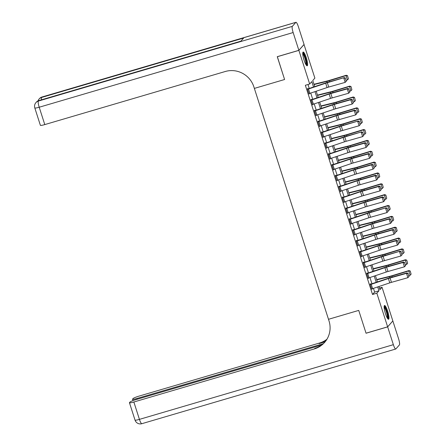 <?xml version="1.0" encoding="UTF-8"?>
<svg xmlns="http://www.w3.org/2000/svg" width="446" height="446" viewBox="0 0 446 446"><rect width="100%" height="100%" fill="white"/><g stroke="black" fill="none" stroke-linecap="round" stroke-linejoin="round"><path stroke-width="0.67" d="M385.45 313.627A7.164 1.416 -106.4 0 1 384.524 305.51A7.164 1.416 -106.4 0 1 387.646 311.141A7.164 1.416 -106.4 0 1 388.566 319.258A7.164 1.416 -106.4 0 1 385.45 313.627M304.072 60.165A7.164 1.416 -106.4 0 1 303.146 52.048A7.164 1.416 -106.4 0 1 306.268 57.679A7.164 1.416 -106.4 0 1 307.188 65.796A7.164 1.416 -106.4 0 1 304.072 60.165M304.01 44.488L314.882 78.1L312.769 80.497L314.731 86.608M379.412 288.071L382.044 287.296L392.842 320.93L387.635 326.84L376.837 293.206L378.949 290.809L377.701 286.929M313.516 87.015L311.782 81.612L309.675 84.01L305.354 85.281L372.516 294.472L374.629 292.08L373.436 288.361M371.958 283.756L369.951 277.512M368.474 272.907L366.467 266.663M364.99 262.053L362.983 255.809M361.505 251.204L359.504 244.96M358.021 240.355L356.019 234.111M354.537 229.506L352.535 223.262M351.058 218.651L349.051 212.407M347.573 207.803L345.566 201.559M344.089 196.954L342.082 190.71M340.605 186.105L338.598 179.861M337.12 175.25L335.113 169.012M333.636 164.401L331.634 158.157M330.151 153.552L328.15 147.308M326.667 142.703L324.666 136.459M323.188 131.854L321.181 125.61M319.704 121L317.697 114.756M316.22 110.151L314.213 103.907M312.735 99.302L310.728 93.058M309.251 88.453L307.985 84.506M308.504 88.994L309.898 93.337A3.217 0.39 -17.8 0 1 308.95 93.638L307.556 89.295A3.217 0.39 -17.8 0 0 308.504 88.994L325.68 83.224A4.594 0.557 162.2 0 1 327.347 82.705L344.295 77.593L327.855 82.265A6.891 0.836 -17.8 0 0 325.351 83.04L307.907 88.899L307.768 88.464L307.417 88.86L309.089 94.073L309.385 93.504M311.988 99.848L313.382 104.186A3.217 0.39 -17.8 0 1 312.434 104.487L311.04 100.144A3.217 0.39 -17.8 0 0 311.988 99.848L329.165 94.073A4.594 0.557 162.2 0 1 330.832 93.554L347.272 88.888L347.78 88.442L331.339 93.114A6.891 0.836 -17.8 0 0 328.836 93.889L311.392 99.748L311.252 99.313L310.901 99.714L312.574 104.921L312.869 104.353M315.473 110.697L316.866 115.035A3.217 0.39 -17.8 0 1 315.913 115.336L314.519 110.998A3.217 0.39 -17.8 0 0 315.473 110.697L332.649 104.927A4.594 0.557 162.2 0 1 334.316 104.409L350.757 99.737L351.264 99.291L334.823 103.963A6.891 0.836 -17.8 0 0 332.32 104.738L314.876 110.597L314.737 110.162L314.38 110.563L316.052 115.77L316.353 115.202M318.957 121.546L320.351 125.889A3.217 0.39 -17.8 0 1 319.397 126.185L318.004 121.847A3.217 0.39 -17.8 0 0 318.957 121.546L336.133 115.776A4.594 0.557 162.2 0 1 337.8 115.258L354.241 110.586L354.748 110.14L338.308 114.812A6.891 0.836 -17.8 0 0 335.805 115.592L318.628 121.362L318.215 121.011L317.864 121.412L319.537 126.619L319.838 126.056M322.441 132.395L323.835 136.738A3.217 0.39 -17.8 0 1 322.882 137.039L321.488 132.696A3.217 0.39 -17.8 0 0 322.441 132.395L339.618 126.625A4.594 0.557 162.2 0 1 341.285 126.106L358.233 120.994L341.792 125.666A6.891 0.836 -17.8 0 0 339.289 126.441L321.839 132.3L321.7 131.865L321.349 132.261L323.021 137.474L323.322 136.905M325.926 143.25L327.319 147.587A3.217 0.39 -17.8 0 1 326.366 147.888L324.972 143.545A3.217 0.39 -17.8 0 0 325.926 143.25L343.097 137.474A4.594 0.557 162.2 0 1 344.769 136.955L361.717 131.843L345.276 136.515A6.891 0.836 -17.8 0 0 342.773 137.29L325.324 143.149L325.184 142.714L324.833 143.116L326.505 148.323L326.801 147.754M329.41 154.099L330.804 158.436A3.217 0.39 -17.8 0 1 329.85 158.737L328.457 154.4A3.217 0.39 -17.8 0 0 329.41 154.099L346.581 148.328A4.594 0.557 162.2 0 1 348.254 147.81L364.694 143.138L365.202 142.692L348.755 147.364A6.891 0.836 -17.8 0 0 346.258 148.139L329.081 153.915L328.669 153.563L328.317 153.965L329.99 159.172L330.285 158.603M332.889 164.948L334.283 169.29A3.217 0.39 -17.8 0 1 333.335 169.586L331.941 165.249A3.217 0.39 -17.8 0 0 332.889 164.948L350.065 159.177A4.594 0.557 162.2 0 1 351.732 158.659L368.179 153.987L368.68 153.541L352.24 158.213A6.891 0.836 -17.8 0 0 349.736 158.993L332.565 164.764L332.153 164.412L331.802 164.814L333.474 170.021L333.77 169.458M336.373 175.796L337.767 180.139A3.217 0.39 -17.8 0 1 336.819 180.44L335.425 176.098A3.217 0.39 -17.8 0 0 336.373 175.796L353.55 170.026A4.594 0.557 162.2 0 1 355.217 169.508L371.657 164.836L372.165 164.396L355.724 169.067A6.891 0.836 -17.8 0 0 353.221 169.842L335.777 175.702L335.637 175.267L335.286 175.663L336.959 180.87L337.254 180.307M339.858 186.651L341.251 190.988A3.217 0.39 -17.8 0 1 340.304 191.289L338.91 186.946A3.217 0.39 -17.8 0 0 339.858 186.651L357.034 180.875A4.594 0.557 162.2 0 1 358.701 180.357L375.142 175.685L375.649 175.245L359.208 179.916A6.891 0.836 -17.8 0 0 356.705 180.691L339.261 186.551L339.122 186.116L338.77 186.517L340.443 191.724L340.738 191.156M343.342 197.5L344.736 201.837A3.217 0.39 -17.8 0 1 343.782 202.138L342.389 197.801A3.217 0.39 -17.8 0 0 343.342 197.5L360.519 191.724A4.594 0.557 162.2 0 1 362.185 191.211L378.626 186.54L379.133 186.094L362.693 190.765A6.891 0.836 -17.8 0 0 360.19 191.54L342.745 197.4L342.606 196.965L342.249 197.366L343.922 202.573L344.223 202.005M346.826 208.349L348.22 212.692A3.217 0.39 -17.8 0 1 347.267 212.987L345.873 208.65A3.217 0.39 -17.8 0 0 346.826 208.349L364.003 202.579A4.594 0.557 162.2 0 1 365.67 202.06L382.111 197.388L382.618 196.942L366.177 201.614A6.891 0.836 -17.8 0 0 363.674 202.395L346.497 208.165L346.085 207.814L345.734 208.215L347.406 213.422L347.707 212.859M350.311 219.198L351.704 223.541A3.217 0.39 -17.8 0 1 350.751 223.842L349.357 219.499A3.217 0.39 -17.8 0 0 350.311 219.198L367.482 213.428A4.594 0.557 162.2 0 1 369.154 212.909L386.102 207.797L369.662 212.463A6.891 0.836 -17.8 0 0 367.158 213.244L349.709 219.103L349.569 218.668L349.218 219.064L350.89 224.271L351.192 223.708M353.795 230.052L355.189 234.39A3.217 0.39 -17.8 0 1 354.236 234.691L352.842 230.348A3.217 0.39 -17.8 0 0 353.795 230.052L370.966 224.277A4.594 0.557 162.2 0 1 372.639 223.758L389.079 219.086L389.587 218.646L373.146 223.318A6.891 0.836 -17.8 0 0 370.643 224.093L353.193 229.952L353.054 229.517L352.702 229.913L354.375 235.126L354.67 234.557M357.279 240.901L358.668 245.239A3.217 0.39 -17.8 0 1 357.72 245.54L356.326 241.202A3.217 0.39 -17.8 0 0 357.279 240.901L374.45 235.126A4.594 0.557 162.2 0 1 376.123 234.613L392.564 229.941L393.071 229.495L376.625 234.167A6.891 0.836 -17.8 0 0 374.122 234.942L356.951 240.717L356.538 240.366L356.187 240.768L357.859 245.975L358.155 245.406M360.758 251.75L362.152 256.093A3.217 0.39 -17.8 0 1 361.204 256.389L359.81 252.051A3.217 0.39 -17.8 0 0 360.758 251.75L377.935 245.98A4.594 0.557 162.2 0 1 379.602 245.462L396.048 240.79L396.55 240.344L380.109 245.016A6.891 0.836 -17.8 0 0 377.606 245.796L360.435 251.566L360.022 251.215L359.671 251.616L361.344 256.824L361.639 256.255M364.243 262.599L365.636 266.942A3.217 0.39 -17.8 0 1 364.689 267.243L363.295 262.9A3.217 0.39 -17.8 0 0 364.243 262.599L381.419 256.829A4.594 0.557 162.2 0 1 383.086 256.311L400.034 251.198L383.593 255.865A6.891 0.836 -17.8 0 0 381.09 256.645L363.919 262.415L363.507 262.07L363.155 262.465L364.828 267.672L365.123 267.109M367.727 273.454L369.121 277.791A3.217 0.39 -17.8 0 1 368.167 278.092L366.779 273.749A3.217 0.39 -17.8 0 0 367.727 273.454L384.904 267.678A4.594 0.557 162.2 0 1 386.57 267.16L403.011 262.488L403.518 262.047L387.078 266.719A6.891 0.836 -17.8 0 0 384.575 267.494L367.13 273.353L366.991 272.919L366.64 273.314L368.307 278.527L368.608 277.958M371.211 284.303L372.605 288.64A3.217 0.39 -17.8 0 1 371.652 288.941L370.258 284.604A3.217 0.39 -17.8 0 0 371.211 284.303L388.388 278.527A4.594 0.557 162.2 0 1 390.055 278.014L406.496 273.342L407.003 272.896L390.562 277.568A6.891 0.836 -17.8 0 0 388.059 278.343L370.615 284.202L370.475 283.767L370.119 284.169L371.791 289.376L372.092 288.807M387.635 326.84L366.043 333.19L358.729 310.405L328.496 319.297L253.863 86.842A22.958 22.333 -138.6 0 0 225.302 71.494L44.784 124.59A5.508 0.669 162.2 0 1 40.38 125.315L34.81 107.954A5.508 0.669 -17.8 0 0 39.209 107.23L44.784 124.59M298.859 50.331L304.066 44.422L298.352 26.626A5.508 1.087 73.6 0 0 295.954 22.3A5.508 1.087 73.6 0 0 295.837 22.378L292.32 26.37A5.508 1.087 73.6 0 0 293.145 32.536L298.859 50.331L277.267 56.681L284.593 79.511L277.334 56.659M277.278 56.726L298.87 50.376L304.083 44.466M372.516 294.472L376.837 293.206M309.675 84.01L298.87 50.376M284.593 79.511L254.365 88.403L284.593 79.511M376.223 282.324L374.216 276.08M372.739 271.469L370.738 265.231M369.255 260.62L367.253 254.376M365.77 249.771L363.769 243.527M362.286 238.922L360.284 232.678M358.807 228.073L356.8 221.829M355.323 217.219L353.316 210.975M351.838 206.37L349.831 200.126M348.354 195.521L346.347 189.277M344.87 184.672L342.868 178.428M341.385 173.817L339.384 167.573M337.901 162.968L335.899 156.724M334.422 152.119L332.415 145.875M330.938 141.27L328.931 135.026M327.453 130.416L325.446 124.172M323.969 119.567L321.962 113.323M320.484 108.718L318.477 102.474M317 97.869L314.999 91.625M378.916 286.522L379.931 289.694L382.044 287.296M316.208 91.218L318.215 97.457M319.693 102.067L321.7 108.311M323.177 112.916L325.184 119.16M326.662 123.765L328.663 130.009M330.146 134.614L332.147 140.858M333.63 145.468L335.632 151.712M337.109 156.317L339.116 162.561M340.593 167.166L342.6 173.41M344.078 178.015L346.085 184.259M347.562 188.87L349.569 195.114M351.047 199.719L353.048 205.963M354.531 210.568L356.532 216.812M358.015 221.417L360.017 227.661M361.5 232.271L363.501 238.515M364.979 243.12L366.986 249.364M368.463 253.969L370.47 260.213M371.947 264.818L373.954 271.062M375.432 275.673L377.439 281.917M374.629 292.08L378.949 290.809M309 93.799L309.44 93.671M312.484 104.648L312.925 104.52M315.969 115.503L316.409 115.369M319.453 126.352L319.888 126.224M322.937 137.201L323.372 137.073M326.416 148.05L326.857 147.921M329.901 158.904L330.341 158.77M333.385 169.753L333.825 169.625M336.869 180.602L337.31 180.474M340.354 191.451L340.794 191.323M343.838 202.306L344.279 202.172M347.322 213.155L347.757 213.026M350.807 224.004L351.242 223.875M354.286 234.852L354.726 234.724M357.77 245.701L358.21 245.573M361.254 256.556L361.695 256.428M364.739 267.405L365.179 267.277M368.223 278.254L368.664 278.126M371.708 289.103L372.142 288.975M307.907 88.899L307.467 89.027M346.436 81.1L345.182 82.376L343.788 78.033L345.26 78.24L346.235 81.278L345.26 78.24M309.898 93.337L327.074 87.567A4.594 0.557 162.2 0 1 328.741 87.048L345.182 82.376L346.235 81.278M345.46 78.061L344.295 77.593M348.41 78.864L347.512 75.681L348.41 78.864L347.428 79.962L346.191 80.336M347.428 79.962L346.035 75.625L329.198 80.737A6.891 0.836 162.2 0 1 326.79 81.406L314.073 84.556M347.434 75.826L346.035 75.625L346.23 75.268L347.512 75.681M313.973 84.255L327.788 80.832A4.594 0.557 -17.8 0 0 329.393 80.386L346.23 75.268M311.392 99.748L310.951 99.876M349.92 91.948L348.666 93.225L347.272 88.888L348.744 89.089L349.72 92.127L348.744 89.089M313.382 104.186L330.558 98.415A4.594 0.557 162.2 0 1 332.225 97.897L348.666 93.225L349.72 92.127M348.945 88.91L347.78 88.442M314.876 110.597L314.436 110.725M353.405 102.797L352.15 104.074L350.757 99.737L352.223 99.937L353.199 102.976L352.223 99.937M316.866 115.035L334.043 109.264A4.594 0.557 162.2 0 1 335.71 108.746L352.15 104.074L353.199 102.976M352.429 99.759L351.264 99.291M318.355 121.446L317.92 121.574M356.889 113.652L355.635 114.923L354.241 110.586L355.707 110.786L356.683 113.825L355.707 110.786M320.351 125.889L337.527 120.113A4.594 0.557 162.2 0 1 339.194 119.595L355.635 114.923L356.683 113.825M355.914 110.614L354.748 110.14M351.894 89.713L350.996 86.535L351.894 89.713L350.907 90.811L349.675 91.19M350.907 90.811L349.513 86.474L332.683 91.592A6.891 0.836 162.2 0 1 330.274 92.255L317.558 95.405M350.918 86.675L349.513 86.474L349.709 86.123L350.996 86.535M317.457 95.104L331.272 91.681A4.594 0.557 -17.8 0 0 332.878 91.235L349.709 86.123M355.378 100.562L354.481 97.384L355.378 100.562L354.392 101.666L353.16 102.039M354.392 101.666L352.998 97.323L336.167 102.441A6.891 0.836 162.2 0 1 333.759 103.11L321.036 106.254M354.403 97.523L352.998 97.323L353.193 96.972L354.481 97.384M320.942 105.953L334.756 102.53A4.594 0.557 -17.8 0 0 336.362 102.089L353.193 96.972M358.857 111.411L357.96 108.233L358.857 111.411L357.876 112.515L356.644 112.888M357.876 112.515L356.482 108.172L339.651 113.29A6.891 0.836 162.2 0 1 337.243 113.959L324.521 117.108M357.882 108.372L356.482 108.172L356.677 107.82L357.96 108.233M324.426 116.802L338.241 113.384A4.594 0.557 -17.8 0 0 339.846 112.938L356.677 107.82M321.839 132.3L321.404 132.429M360.374 124.501L359.119 125.778L357.725 121.435L359.192 121.641L360.167 124.679L359.192 121.641M323.835 136.738L341.006 130.968A4.594 0.557 162.2 0 1 342.679 130.449L359.119 125.778L360.167 124.679M359.398 121.463L358.233 120.994M362.342 122.265L361.444 119.082L362.342 122.265L361.36 123.364L360.128 123.737M361.36 123.364L359.967 119.026L343.136 124.139A6.891 0.836 162.2 0 1 340.727 124.808L328.005 127.957M361.366 119.227L359.967 119.026L360.162 118.669L361.444 119.082M327.91 127.651L341.725 124.233A4.594 0.557 -17.8 0 0 343.331 123.787L360.162 118.669M302.739 53.174A6.199 1.227 -106.4 0 1 306.24 61.119A6.199 1.227 -106.4 0 1 306.24 65.071M305.884 64.508A5.742 1.132 73.6 0 0 305.677 61.102A5.742 1.132 73.6 0 0 302.745 53.838M306.753 65.651A7.119 1.405 73.6 0 0 306.502 61.414A7.119 1.405 73.6 0 0 302.856 52.405M384.118 306.636A6.199 1.227 -106.4 0 1 385.74 308.727A6.199 1.227 -106.4 0 1 387.685 314.904A6.199 1.227 -106.4 0 1 387.619 318.533M387.262 317.976A5.742 1.132 73.6 0 0 385.316 309.139A5.742 1.132 73.6 0 0 384.123 307.3M388.132 319.113A7.119 1.405 73.6 0 0 385.723 308.153A7.119 1.405 73.6 0 0 384.235 305.867M293.145 32.536L39.209 107.23A5.508 1.087 -106.4 0 1 38.384 101.064L38.735 100.662L240.846 41.216L243.661 38.022L41.55 97.473L41.902 97.072A5.508 1.087 -106.4 0 1 42.019 96.994L295.954 22.3M387.652 326.885L366.055 333.234L358.729 310.405L328.496 319.297L328.997 320.858A22.958 22.333 41.4 0 1 324.627 342.394A22.958 22.333 41.4 0 1 314.374 348.911L133.856 402.013L139.425 419.374L393.361 344.68L387.652 326.885L392.787 320.997M323.278 343.682L136.955 398.49A5.508 0.669 -17.8 0 1 132.557 399.215A5.508 0.669 -17.8 0 1 132.618 399.058L133.036 398.585A5.508 0.669 -17.8 0 1 139.063 396.104L319.581 343.007A22.958 22.333 41.4 0 0 326.963 339.205M326.762 339.534A22.958 22.333 41.4 0 1 319.074 343.582L325.14 341.798M393.361 344.68A5.508 1.087 73.6 0 0 395.764 349.006A5.508 1.087 73.6 0 0 395.881 348.928L399.399 344.936A5.508 1.087 73.6 0 0 398.573 338.77L392.859 320.975M321.644 345.003L135.958 399.622A5.508 0.669 -17.8 0 0 129.931 402.108L129.518 402.576A5.508 0.669 -17.8 0 0 129.451 402.738A5.508 0.669 -17.8 0 0 133.856 402.013M324.878 342.104A22.958 22.333 41.4 0 1 314.882 348.337L314.374 348.911M325.324 143.149L324.889 143.278M363.852 135.35L362.604 136.627L361.21 132.284L362.676 132.49L363.652 135.528L362.676 132.49M327.319 147.587L344.49 141.817A4.594 0.557 162.2 0 1 346.163 141.298L362.604 136.627L363.652 135.528M362.877 132.311L361.717 131.843M365.826 133.114L364.928 129.937L365.826 133.114L364.845 134.213L363.613 134.592M364.845 134.213L363.451 129.875L346.614 134.993A6.891 0.836 162.2 0 1 344.212 135.656L331.49 138.806M364.85 130.076L363.451 129.875L363.646 129.524L364.928 129.937M331.395 138.505L345.21 135.082A4.594 0.557 -17.8 0 0 346.81 134.636L363.646 129.524M328.808 153.998L328.368 154.126M367.337 146.199L366.088 147.475L364.694 143.138L366.16 143.339L367.136 146.377L366.16 143.339M330.804 158.436L347.975 152.666A4.594 0.557 162.2 0 1 349.647 152.147L366.088 147.475L367.136 146.377M366.361 143.16L365.202 142.692M369.31 143.963L368.413 140.785L369.31 143.963L368.329 145.067L367.091 145.441M368.329 145.067L366.935 140.724L350.099 145.842A6.891 0.836 162.2 0 1 347.696 146.511L334.974 149.655M368.335 140.925L366.935 140.724L367.13 140.373L368.413 140.785M334.874 149.354L348.694 145.931A4.594 0.557 -17.8 0 0 350.294 145.491L367.13 140.373M332.292 164.847L331.852 164.975M370.821 157.053L369.572 158.324L368.179 153.987L369.645 154.188L370.62 157.226L369.645 154.188M334.283 169.29L351.459 163.515A4.594 0.557 162.2 0 1 353.126 162.996L369.572 158.324L370.62 157.226M369.845 154.015L368.68 153.541M372.795 154.812L371.897 151.634L372.795 154.812L371.813 155.916L370.576 156.29M371.813 155.916L370.42 151.573L353.583 156.691A6.891 0.836 162.2 0 1 351.175 157.36L338.458 160.51M371.819 151.774L370.42 151.573L370.615 151.222L371.897 151.634M338.358 160.203L352.173 156.786A4.594 0.557 -17.8 0 0 353.778 156.34L370.615 151.222M335.777 175.702L335.336 175.83M374.305 167.902L373.051 169.179L371.657 164.836L373.129 165.042L374.105 168.081L373.129 165.042M337.767 180.139L354.944 174.369A4.594 0.557 162.2 0 1 356.61 173.851L373.051 169.179L374.105 168.081M373.33 164.864L372.165 164.396M376.279 165.667L375.381 162.483L376.279 165.667L375.292 166.765L374.06 167.138M375.292 166.765L373.904 162.428L357.068 167.54A6.891 0.836 162.2 0 1 354.659 168.209L341.943 171.359M375.303 162.628L373.904 162.428L374.099 162.071L375.381 162.483M341.842 171.052L355.657 167.635A4.594 0.557 -17.8 0 0 357.263 167.189L374.099 162.071M339.261 186.551L338.821 186.679M377.79 178.751L376.535 180.028L375.142 175.685L376.614 175.891L377.589 178.93L376.614 175.891M341.251 190.988L358.428 185.218A4.594 0.557 162.2 0 1 360.095 184.7L376.535 180.028L377.589 178.93M376.814 175.713L375.649 175.245M379.763 176.516L378.866 173.338L379.763 176.516L378.777 177.614L377.545 177.993M378.777 177.614L377.383 173.277L360.552 178.394A6.891 0.836 162.2 0 1 358.144 179.058L345.427 182.208M378.788 173.477L377.383 173.277L377.578 172.925L378.866 173.338M345.327 181.907L359.142 178.484A4.594 0.557 -17.8 0 0 360.747 178.038L377.578 172.925M342.745 197.4L342.305 197.528M381.274 189.6L380.02 190.877L378.626 186.54L380.092 186.74L381.068 189.779L380.092 186.74M344.736 201.837L361.912 196.067A4.594 0.557 162.2 0 1 363.579 195.549L380.02 190.877L381.068 189.779M380.299 186.562L379.133 186.094M383.242 187.365L382.35 184.187L383.242 187.365L382.261 188.468L381.029 188.842M382.261 188.468L380.867 184.126L364.036 189.243A6.891 0.836 162.2 0 1 361.628 189.912L348.906 193.057M382.267 184.326L380.867 184.126L381.062 183.774L382.35 184.187M348.811 192.756L362.626 189.333A4.594 0.557 -17.8 0 0 364.231 188.892L381.062 183.774M346.224 208.249L345.789 208.377M384.759 200.455L383.504 201.726L382.111 197.388L383.577 197.589L384.552 200.628L383.577 197.589M348.22 212.692L365.397 206.916A4.594 0.557 162.2 0 1 367.064 206.398L383.504 201.726L384.552 200.628M383.783 197.416L382.618 196.942M386.727 198.214L385.829 195.036L386.727 198.214L385.745 199.317L384.513 199.691M385.745 199.317L384.352 194.974L367.521 200.092A6.891 0.836 162.2 0 1 365.112 200.761L352.39 203.911M385.751 195.175L384.352 194.974L384.547 194.623L385.829 195.036M352.295 203.605L366.11 200.187A4.594 0.557 -17.8 0 0 367.716 199.741L384.547 194.623M349.709 219.103L349.274 219.231M388.243 211.304L386.989 212.58L385.595 208.237L387.061 208.444L388.037 211.482L387.061 208.444M351.704 223.541L368.875 217.765A4.594 0.557 162.2 0 1 370.548 217.252L386.989 212.58L388.037 211.482M387.267 208.265L386.102 207.797M390.211 209.068L389.313 205.885L390.211 209.068L389.23 210.166L387.998 210.54M389.23 210.166L387.836 205.829L371.005 210.941A6.891 0.836 162.2 0 1 368.597 211.61L355.875 214.76M389.235 206.03L387.836 205.829L388.031 205.472L389.313 205.885M355.78 214.454L369.595 211.036A4.594 0.557 -17.8 0 0 371.2 210.59L388.031 205.472M353.193 229.952L352.753 230.08M391.722 222.153L390.473 223.429L389.079 219.086L390.545 219.293L391.521 222.331L390.545 219.293M355.189 234.39L372.36 228.62A4.594 0.557 162.2 0 1 374.032 228.101L390.473 223.429L391.521 222.331M390.746 219.114L389.587 218.646M393.695 219.917L392.798 216.739L393.695 219.917L392.714 221.015L391.482 221.394M392.714 221.015L391.32 216.678L374.484 221.796A6.891 0.836 162.2 0 1 372.081 222.459L359.359 225.609M392.72 216.879L391.32 216.678L391.516 216.327L392.798 216.739M359.264 225.308L373.079 221.885A4.594 0.557 -17.8 0 0 374.679 221.439L391.516 216.327M356.677 240.801L356.237 240.929M395.206 233.002L393.957 234.278L392.564 229.941L394.03 230.142L395.005 233.18L394.03 230.142M358.668 245.239L375.844 239.469A4.594 0.557 162.2 0 1 377.511 238.95L393.957 234.278L395.005 233.18M394.231 229.963L393.071 229.495M397.18 230.766L396.282 227.588L397.18 230.766L396.199 231.87L394.961 232.243M396.199 231.87L394.805 227.527L377.968 232.645A6.891 0.836 162.2 0 1 375.565 233.308L362.843 236.458M396.204 227.728L394.805 227.527L395 227.176L396.282 227.588M362.743 236.157L376.558 232.734A4.594 0.557 -17.8 0 0 378.163 232.294L395 227.176M360.162 251.65L359.721 251.778M398.691 243.85L397.436 245.127L396.048 240.79L397.514 240.991L398.49 244.029L397.514 240.991M362.152 256.093L379.329 250.317A4.594 0.557 162.2 0 1 380.995 249.799L397.436 245.127L398.49 244.029M397.715 240.818L396.55 240.344M400.664 241.615L399.767 238.437L400.664 241.615L399.683 242.719L398.445 243.092M399.683 242.719L398.289 238.376L381.453 243.494A6.891 0.836 162.2 0 1 379.044 244.163L366.328 247.313M399.688 238.577L398.289 238.376L398.484 238.025L399.767 238.437M366.227 247.006L380.042 243.588A4.594 0.557 -17.8 0 0 381.648 243.142L398.484 238.025M363.646 262.499L363.206 262.633M402.175 254.705L400.921 255.982L399.527 251.639L400.999 251.845L401.974 254.883L400.999 251.845M365.636 266.942L382.813 261.166A4.594 0.557 162.2 0 1 384.48 260.654L400.921 255.982L401.974 254.883M401.199 251.667L400.034 251.198M404.148 252.469L403.251 249.286L404.148 252.469L403.162 253.568L401.93 253.941M403.162 253.568L401.768 249.23L384.937 254.343A6.891 0.836 162.2 0 1 382.529 255.012L369.812 258.162M403.173 249.431L401.768 249.23L401.963 248.874L403.251 249.286M369.712 257.855L383.527 254.437A4.594 0.557 -17.8 0 0 385.132 253.991L401.963 248.874M367.13 273.353L366.69 273.482M405.659 265.554L404.405 266.831L403.011 262.488L404.483 262.694L405.453 265.732L404.483 262.694M369.121 277.791L386.297 272.021A4.594 0.557 162.2 0 1 387.964 271.502L404.405 266.831L405.453 265.732M404.684 262.516L403.518 262.047M407.633 263.318L406.735 260.141L407.633 263.318L406.646 264.417L405.414 264.796M406.646 264.417L405.252 260.079L388.421 265.197A6.891 0.836 162.2 0 1 386.013 265.861L373.291 269.01M406.657 260.28L405.252 260.079L405.447 259.728L406.735 260.141M373.196 268.709L387.011 265.286A4.594 0.557 -17.8 0 0 388.617 264.84L405.447 259.728M370.615 284.202L370.174 284.331M409.144 276.403L407.889 277.68L406.496 273.342L407.962 273.543L408.937 276.581L407.962 273.543M372.605 288.64L389.782 282.87A4.594 0.557 162.2 0 1 391.449 282.351L407.889 277.68L408.937 276.581M408.168 273.365L407.003 272.896M411.112 274.167L410.214 270.99L411.112 274.167L410.13 275.271L408.898 275.645M410.13 275.271L408.737 270.928L391.906 276.046A6.891 0.836 162.2 0 1 389.497 276.71L376.775 279.859M410.136 271.129L408.737 270.928L408.932 270.577L410.214 270.99M376.68 279.558L390.495 276.135A4.594 0.557 -17.8 0 0 392.101 275.695L408.932 270.577M325.68 83.224L327.074 87.567M327.347 82.705L328.741 87.048M329.533 81.785L329.198 80.737M327.135 82.471L326.79 81.406M329.165 94.073L330.558 98.415M330.832 93.554L332.225 97.897M332.649 104.927L334.043 109.264M334.316 104.409L335.71 108.746M336.133 115.776L337.527 120.113M337.8 115.258L339.194 119.595M333.017 92.634L332.683 91.592M330.62 93.326L330.274 92.255M336.501 103.489L336.167 102.441M334.104 104.174L333.759 103.11M339.986 114.338L339.651 113.29M337.583 115.023L337.243 113.959M339.618 126.625L341.006 130.968M341.285 126.106L342.679 130.449M343.47 125.187L343.136 124.139M341.067 125.872L340.727 124.808M295.837 22.378L41.902 97.072A5.508 5.363 -138.6 0 0 39.438 98.638L39.086 99.034A5.508 5.363 41.4 0 1 41.55 97.473A5.508 1.087 -106.4 0 0 41.461 99.82M240.896 41.155L38.852 100.584A5.508 1.087 -106.4 0 0 38.735 100.662A5.508 5.363 -138.6 0 0 36.271 102.229L35.92 102.63A5.508 5.363 41.4 0 1 38.384 101.064L292.32 26.37M319.074 343.582L319.581 343.007M136.955 398.49L137.206 399.259M139.425 419.374A5.508 0.669 162.2 0 1 135.026 420.099A5.508 5.508 0 0 0 141.828 423.7A5.508 1.087 -106.4 0 1 139.425 419.374M343.097 137.474L344.49 141.817M344.769 136.955L346.163 141.298M346.955 136.036L346.614 134.993M344.552 136.727L344.212 135.656M346.581 148.328L347.975 152.666M348.254 147.81L349.647 152.147M350.439 146.885L350.099 145.842M348.036 147.576L347.696 146.511M350.065 159.177L351.459 163.515M351.732 158.659L353.126 162.996M353.918 157.739L353.583 156.691M351.52 158.425L351.175 157.36M353.55 170.026L354.944 174.369M355.217 169.508L356.61 173.851M357.402 168.588L357.068 167.54M355.005 169.274L354.659 168.209M357.034 180.875L358.428 185.218M358.701 180.357L360.095 184.7M360.886 179.437L360.552 178.394M358.489 180.128L358.144 179.058M360.519 191.724L361.912 196.067M362.185 191.211L363.579 195.549M364.371 190.286L364.036 189.243M361.974 190.977L361.628 189.912M364.003 202.579L365.397 206.916M365.67 202.06L367.064 206.398M367.855 201.14L367.521 200.092M365.452 201.826L365.112 200.761M367.482 213.428L368.875 217.765M369.154 212.909L370.548 217.252M371.34 211.989L371.005 210.941M368.937 212.675L368.597 211.61M370.966 224.277L372.36 228.62M372.639 223.758L374.032 228.101M374.824 222.838L374.484 221.796M372.421 223.53L372.081 222.459M374.45 235.126L375.844 239.469M376.123 234.613L377.511 238.95M378.308 233.687L377.968 232.645M375.906 234.379L375.565 233.308M377.935 245.98L379.329 250.317M379.602 245.462L380.995 249.799M381.787 244.542L381.453 243.494M379.39 245.228L379.044 244.163M381.419 256.829L382.813 261.166M383.086 256.311L384.48 260.654M385.272 255.391L384.937 254.343M382.874 256.076L382.529 255.012M384.904 267.678L386.297 272.021M386.57 267.16L387.964 271.502M388.756 266.24L388.421 265.197M386.359 266.925L386.013 265.861M388.388 278.527L389.782 282.87M390.055 278.014L391.449 282.351M392.24 277.089L391.906 276.046M389.837 277.78L389.497 276.71M38.852 100.584A5.508 5.508 0 0 0 36.271 102.229M35.92 102.63A5.508 5.508 0 0 0 34.81 107.954M42.019 96.994A5.508 5.508 0 0 0 39.438 98.638M39.086 99.034A5.508 5.508 0 0 0 37.999 100.913M132.557 399.215L133.003 400.608M129.451 402.738L135.026 420.099M141.828 423.7L395.764 349.006"/></g></svg>
